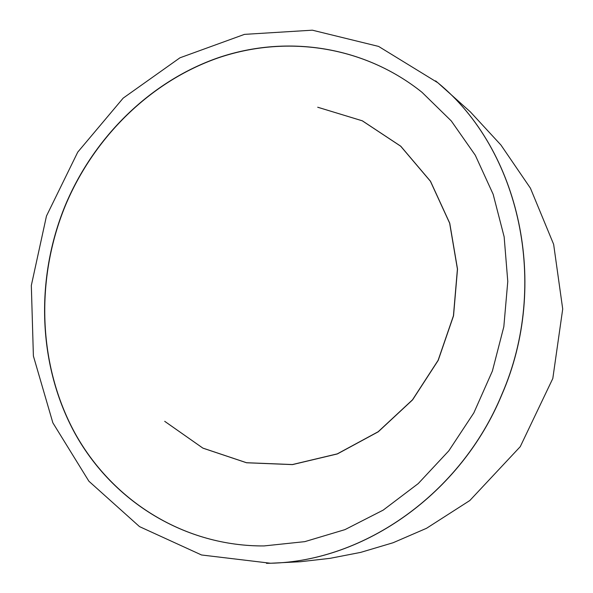 <?xml version="1.0" encoding="UTF-8"?>
<svg xmlns="http://www.w3.org/2000/svg" width="593" height="593" viewBox="0 0 593 593"><rect width="100%" height="100%" fill="white"/><g stroke="black" fill="none" stroke-linecap="round" stroke-linejoin="round"><path stroke-width="0.89" d="M65.245 205.437C94.065 136.509 151.126 80.707 219.254 57.395C287.383 34.542 364.391 46.165 421.994 92.293L451.266 120.92L475.29 155.24L493.154 194.274L504.146 236.807L507.778 281.46L503.828 326.721L492.39 371.048L473.829 412.898L448.805 450.836L418.228 483.591L383.189 510.121L344.941 529.638L304.787 541.646L264.063 545.931C184.816 546.412 113.144 501.693 75.4 434.217C37.915 366.392 34.75 279.577 65.245 205.437M164.706 421.319L202.858 448.093L246.518 462.718L292.401 464.549L337.276 453.875L378.178 431.734L412.498 399.815L438.123 360.307L453.437 315.772L457.418 269.052L449.65 223.183L430.399 181.236L400.69 146.212L362.279 120.809L317.7 107.237M501.737 394.686C549.956 284.395 519.742 149.703 437.856 82.761L378.593 46.417L312.355 30.184L244.472 34.372L179.953 57.803L123.174 98.127L77.742 152.134L46.476 216L31.325 285.478L33.393 356L52.866 422.831L88.898 481.227L139.518 526.621L201.538 554.981L270.571 563.246C364.576 561.208 460.976 493.465 501.737 394.686M420.052 90.744C362.316 45.661 285.782 34.809 218.18 57.899C150.585 81.449 94.057 136.99 65.408 205.497C35.165 279.036 38.011 365.051 74.681 432.638C111.625 499.877 182.021 545.041 260.468 545.938M164.772 421.378L202.925 448.152L246.592 462.777L292.475 464.608L337.358 453.934L378.26 431.793L412.587 399.867L438.212 360.351L453.534 315.81L457.514 269.089L449.746 223.213L430.496 181.265L400.779 146.226L362.367 120.824L317.781 107.251M266.465 563.35L270.712 563.239C364.702 561.208 461.08 493.472 501.834 394.716C550.045 284.447 519.831 149.777 437.96 82.85L435.603 80.878M270.571 563.246L300.332 561.734L330.042 558.339L360.67 552.387L393.092 542.743L426.508 528.304L469.819 500.522L520.254 446.662L552.809 378.49L562.713 309.012L553.64 244.331L530.424 188.189L500.952 145.04L470.338 111.862L437.856 82.761"/></g></svg>
